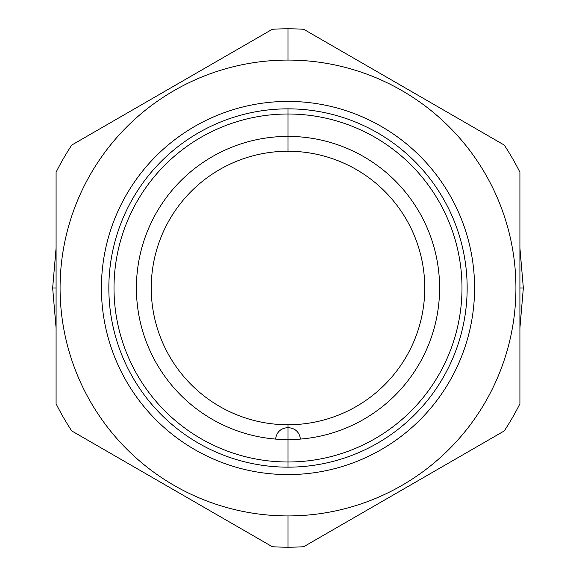 <?xml version="1.0" encoding="UTF-8"?>
<svg xmlns="http://www.w3.org/2000/svg" width="576" height="576" viewBox="0 0 576 576"><rect width="100%" height="100%" fill="white"/><g stroke="black" fill="none" stroke-linecap="round" stroke-linejoin="round"><path stroke-width="0.86" d="M268.358 152.662L265.471 153.115M261.54 153.828L261.086 153.922M309.564 152.957L310.565 153.115M314.914 153.922L314.042 153.749M400.104 209.678L401.35 211.493L400.104 209.678M424.735 285.444L424.742 285.876M422.28 262.087L422.078 261.086L422.28 262.087M422.078 314.914L422.251 314.042M400.104 366.322L401.35 364.507L400.104 366.322M266.436 423.043L265.435 422.885M261.086 422.078L261.958 422.251M307.642 423.338L310.529 422.885M175.896 366.322L174.65 364.507L175.896 366.322M151.265 290.556L151.258 290.124M153.922 261.086L153.749 261.958M153.72 313.913L153.922 314.914L153.72 313.913M175.896 209.678L174.65 211.493L175.896 209.678M175.63 365.947L175.385 365.587L175.63 365.947M164.527 346.795L164.311 346.342L164.527 346.795M411.689 346.342L411.502 346.738L411.689 346.342M288 60.077A227.923 227.923 0 0 0 60.077 288A227.923 227.923 0 0 0 288 515.923A227.923 227.923 0 0 0 515.923 288A227.923 227.923 0 0 0 288 60.077L288 28.8L288 60.077A227.923 227.923 0 0 0 60.077 288A227.923 227.923 0 0 0 288 515.923A227.923 227.923 0 0 0 515.923 288A227.923 227.923 0 0 0 288 60.077L288 28.8L288 60.077M288 101.419A186.581 186.581 0 0 0 101.419 288A186.581 186.581 0 0 0 288 474.581A186.581 186.581 0 0 0 474.581 288A186.581 186.581 0 0 0 288 101.419A186.581 186.581 0 0 0 101.419 288A186.581 186.581 0 0 0 288 474.581A186.581 186.581 0 0 0 474.581 288A186.581 186.581 0 0 0 288 101.419M288 547.2A259.2 259.2 0 0 0 303.696 546.725L504.216 430.956A259.2 259.2 0 0 0 519.912 403.769L519.912 172.231A259.2 259.2 0 0 0 504.216 145.044L303.696 29.275A259.2 259.2 0 0 0 272.304 29.275L71.784 145.044A259.2 259.2 0 0 0 56.088 172.231L56.088 403.769A259.2 259.2 0 0 0 71.784 430.956L272.304 546.725A259.2 259.2 0 0 0 288 547.2L288 515.923L288 547.2A259.2 259.2 0 0 0 303.696 546.725L504.216 430.956A259.2 259.2 0 0 0 519.912 403.769L519.912 172.231A259.2 259.2 0 0 0 504.216 145.044L303.696 29.275A259.2 259.2 0 0 0 272.304 29.275L71.784 145.044A259.2 259.2 0 0 0 56.088 172.231L56.088 403.769A259.2 259.2 0 0 0 71.784 430.956L272.304 546.725A259.2 259.2 0 0 0 288 547.2M288 464.508L288 467.158A179.158 179.158 0 0 0 467.158 288A179.158 179.158 0 0 0 288 108.842L288 114.005L288 108.842A179.158 179.158 0 0 1 467.158 288A179.158 179.158 0 0 1 288 467.158A179.158 179.158 0 0 1 108.842 288A179.158 179.158 0 0 1 288 108.842A179.158 179.158 0 0 0 108.842 288A179.158 179.158 0 0 0 288 467.158L288 427.63C295.2 428.134 299.347 431.957 300.442 439.085L300.456 439.085C299.347 431.957 295.2 428.134 288 427.63L288 424.757A136.757 136.757 0 0 0 424.757 288A136.757 136.757 0 0 0 288 151.243L288 114.005A173.995 173.995 0 0 1 461.995 288A173.995 173.995 0 0 1 288 461.995L288 439.596A151.596 151.596 0 0 0 439.596 288A151.596 151.596 0 0 0 288 136.404L288 114.005A173.995 173.995 0 0 1 461.995 288A173.995 173.995 0 0 1 288 461.995A173.995 173.995 0 0 1 114.005 288A173.995 173.995 0 0 1 288 114.005A173.995 173.995 0 0 0 114.005 288A173.995 173.995 0 0 0 288 461.995L288 439.596A151.596 151.596 0 0 0 439.596 288A151.596 151.596 0 0 0 288 136.404L288 151.243A136.757 136.757 0 0 0 151.243 288A136.757 136.757 0 0 0 288 424.757L288 427.63C280.843 428.098 276.696 431.914 275.558 439.085C276.696 431.914 280.843 428.098 288 427.63L288 464.508M288 426.902L288 424.757A136.757 136.757 0 0 0 424.757 288A136.757 136.757 0 0 0 288 151.243A136.757 136.757 0 0 0 151.243 288A136.757 136.757 0 0 0 288 424.757A136.757 136.757 0 0 0 424.757 288A136.757 136.757 0 0 0 288 151.243A136.757 136.757 0 0 0 151.243 288A136.757 136.757 0 0 0 288 424.757A136.757 136.757 0 0 0 424.757 288A136.757 136.757 0 0 0 288 151.243A136.757 136.757 0 0 0 151.243 288A136.757 136.757 0 0 0 288 424.757L288 426.902M288 149.098L288 151.243L288 149.098M289.807 439.589L288.878 439.596L289.807 439.589M287.122 439.596L286.193 439.589L287.122 439.596M288 439.596A151.596 151.596 0 0 1 136.404 288A151.596 151.596 0 0 1 288 136.404A151.596 151.596 0 0 0 136.404 288A151.596 151.596 0 0 0 288 439.596M168.912 355.234L168.574 354.629L168.912 355.234M323.028 420.192L322.358 420.372L323.028 420.192M350.928 409.414L350.086 409.846L350.928 409.414M349.711 410.04L349.279 410.256L349.711 410.04M348.545 410.623L347.897 410.94L348.545 410.623M417.65 331.51L417.427 332.165L417.65 331.51M421.272 257.335L421.474 258.214L421.272 257.335M411.487 229.241L411.782 229.86L411.487 229.241M362.801 173.513L363.377 173.894L362.801 173.513M336.01 159.948L336.658 160.193L336.01 159.948M262.282 153.684L262.958 153.554L262.282 153.684M176.198 209.246L176.594 208.685L176.198 209.246M161.705 235.548L161.971 234.914L161.705 235.548M56.088 288L52.654 288L56.088 288M519.912 288L523.346 288L519.912 288M504.216 430.956A259.2 259.2 0 0 0 519.912 403.769A259.2 259.2 0 0 1 504.216 430.956M519.912 172.231A259.2 259.2 0 0 0 504.216 145.044A259.2 259.2 0 0 1 519.912 172.231M56.088 172.231A259.2 259.2 0 0 1 71.784 145.044M71.784 430.956A259.2 259.2 0 0 1 56.088 403.769M52.654 288L56.088 247.925L52.654 288L56.088 328.075L52.654 288M137.34 107.194L206.748 67.126L137.34 107.194M369.252 67.126L438.66 107.194L369.252 67.126M519.912 247.925L523.346 288L519.912 328.075L523.346 288L519.912 247.925M137.34 468.806L206.748 508.874L137.34 468.806M369.252 508.874L438.66 468.806L369.252 508.874"/></g></svg>
